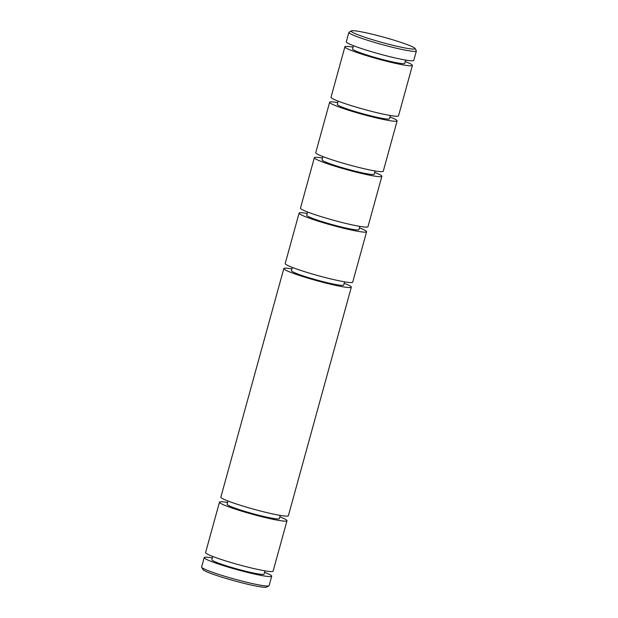 <?xml version="1.0" encoding="UTF-8"?>
<svg xmlns="http://www.w3.org/2000/svg" width="618" height="618" viewBox="0 0 618 618"><rect width="100%" height="100%" fill="white"/><g stroke="black" fill="none" stroke-linecap="round" stroke-linejoin="round"><path stroke-width="0.93" d="M344.172 283.283A35.01 2.92 -164.6 0 1 351.333 287.169A35.01 2.92 -164.6 0 1 325.307 282.928A35.01 2.92 -164.6 0 1 283.816 268.575A35.01 2.92 -164.6 0 1 291.959 268.9M283.816 268.575L220.865 497.135A35.01 2.92 15.4 0 0 262.349 511.495A35.01 2.92 15.4 0 0 288.374 515.729L351.333 287.169M344.574 281.823L343.678 285.06A27.076 2.256 -164.6 0 1 323.554 281.785A27.076 2.256 -164.6 0 1 291.472 270.684L292.36 267.439M228.019 501.028L227.13 504.265A27.076 2.256 15.4 0 0 259.212 515.366A27.076 2.256 15.4 0 0 279.336 518.649L280.232 515.404M359.437 227.849A35.01 2.92 -164.6 0 1 366.598 231.735A35.01 2.92 -164.6 0 1 340.572 227.494A35.01 2.92 -164.6 0 1 299.089 213.14A35.01 2.92 -164.6 0 1 307.231 213.465M366.598 231.735L352.716 282.148A35.01 2.92 -164.6 0 1 326.69 277.907A35.01 2.92 -164.6 0 1 285.199 263.554L299.089 213.14M227.617 502.488A35.01 2.92 15.4 0 0 219.475 502.164A35.01 2.92 15.4 0 0 260.966 516.517A35.01 2.92 15.4 0 0 286.991 520.758A35.01 2.92 15.4 0 0 279.83 516.864M219.475 502.164L205.593 552.569A35.01 2.92 15.4 0 0 247.076 566.93A35.01 2.92 15.4 0 0 273.102 571.171L286.991 520.758M359.838 226.389L358.95 229.626A27.076 2.256 -164.6 0 1 338.826 226.35A27.076 2.256 -164.6 0 1 306.737 215.249L307.633 212.005M212.754 556.463L211.858 559.707A27.076 2.256 15.4 0 0 243.94 570.808A27.076 2.256 15.4 0 0 264.071 574.083L264.96 570.847M374.709 172.407A35.01 2.92 -164.6 0 1 381.87 176.3A35.01 2.92 -164.6 0 1 355.844 172.059A35.01 2.92 -164.6 0 1 314.361 157.706A35.01 2.92 -164.6 0 1 322.503 158.03M381.87 176.3L367.98 226.713A35.01 2.92 -164.6 0 1 341.955 222.472A35.01 2.92 -164.6 0 1 300.472 208.119L314.361 157.706M212.353 557.923A35.01 2.92 15.4 0 0 204.21 557.598A35.01 2.92 15.4 0 0 245.694 571.951A35.01 2.92 15.4 0 0 271.719 576.192A35.01 2.92 15.4 0 0 264.558 572.299M204.21 557.598L201.615 567.015A35.01 2.92 15.4 0 0 201.669 567.285A35.01 2.92 15.4 0 0 243.098 581.368A35.01 2.92 15.4 0 0 268.946 585.81A35.01 2.92 15.4 0 0 269.124 585.609L271.719 576.192M201.669 567.285L202.974 569.557A33.148 2.758 15.4 0 0 242.194 582.898A33.148 2.758 15.4 0 0 266.659 587.1L268.946 585.81M375.111 170.954L374.214 174.191A27.076 2.256 -164.6 0 1 354.091 170.916A27.076 2.256 -164.6 0 1 322.009 159.815L322.905 156.57M389.981 116.972A35.01 2.92 -164.6 0 1 397.135 120.865A35.01 2.92 -164.6 0 1 371.117 116.624A35.01 2.92 -164.6 0 1 329.626 102.271A35.01 2.92 -164.6 0 1 337.768 102.596M397.135 120.865L383.253 171.279A35.01 2.92 -164.6 0 1 357.227 167.038A35.01 2.92 -164.6 0 1 315.744 152.677L329.626 102.271M390.383 115.512L389.487 118.756A27.076 2.256 -164.6 0 1 369.363 115.473A27.076 2.256 -164.6 0 1 337.281 104.372L338.17 101.136M405.246 61.537A35.01 2.92 -164.6 0 1 412.407 65.431A35.01 2.92 -164.6 0 1 386.381 61.19A35.01 2.92 -164.6 0 1 344.898 46.829A35.01 2.92 -164.6 0 1 353.04 47.153M412.407 65.431L398.525 115.836A35.01 2.92 -164.6 0 1 372.499 111.603A35.01 2.92 -164.6 0 1 331.009 97.242L344.898 46.829M405.647 60.077L404.759 63.322A27.076 2.256 -164.6 0 1 384.628 60.039A27.076 2.256 -164.6 0 1 352.546 48.938L353.442 45.701M415.026 48.443L416.331 50.715A35.01 2.92 -164.6 0 1 416.385 50.985A35.01 2.92 -164.6 0 1 390.36 46.744A35.01 2.92 -164.6 0 1 348.876 32.391A35.01 2.92 -164.6 0 1 349.054 32.19L351.341 30.9A33.148 2.758 -164.6 0 1 375.806 35.102A33.148 2.758 -164.6 0 1 415.026 48.443A33.148 2.758 -164.6 0 1 390.445 44.681A33.148 2.758 -164.6 0 1 351.341 30.9M416.385 50.985L413.79 60.402A35.01 2.92 -164.6 0 1 387.764 56.161A35.01 2.92 -164.6 0 1 346.281 41.808L348.876 32.391"/></g></svg>
